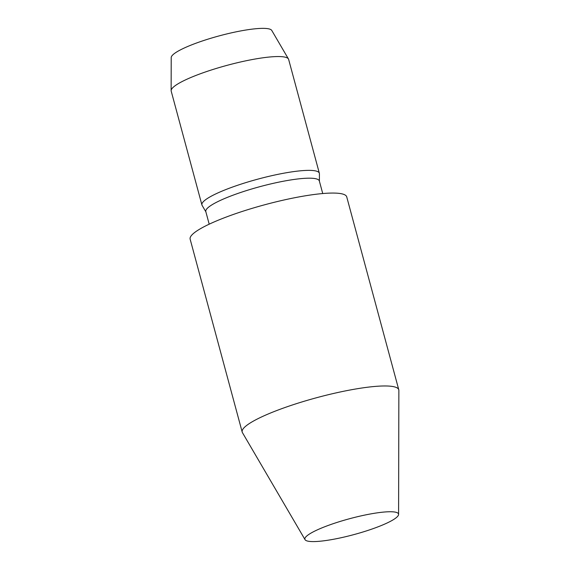 <?xml version="1.0" encoding="UTF-8"?>
<svg xmlns="http://www.w3.org/2000/svg" width="570" height="570" viewBox="0 0 570 570"><rect width="100%" height="100%" fill="white"/><g stroke="black" fill="none" stroke-linecap="round" stroke-linejoin="round"><path stroke-width="0.85" d="M205.863 211.819L202.094 205.364A60.826 10.324 -15.1 0 1 201.908 204.922L171.192 91.107A60.826 10.324 -15.1 0 1 171.135 90.63L171.207 57.57A52.134 8.849 -15.1 0 1 219.286 35.86A52.134 8.849 -15.1 0 1 271.762 30.438L288.456 58.974A60.826 10.324 -15.1 0 1 288.641 59.423L319.35 173.237A60.826 10.324 -15.1 0 1 319.414 173.708L319.399 181.182M171.135 90.63A60.826 10.324 -15.1 0 1 227.231 65.301A60.826 10.324 -15.1 0 1 288.456 58.974M201.908 204.922A60.826 10.324 -15.1 0 1 257.939 179.115A60.826 10.324 -15.1 0 1 319.35 173.237M209.197 224.181L205.806 211.598A58.795 9.975 -15.1 0 1 259.97 186.647A58.795 9.975 -15.1 0 1 319.335 180.961L322.734 193.551M305.036 539.655L242.435 432.637A81.097 13.758 -15.1 0 1 242.186 432.046L190.138 239.143A81.097 13.758 -15.1 0 1 264.851 204.73A81.097 13.758 -15.1 0 1 346.731 196.885L398.786 389.795A81.097 13.758 -15.1 0 1 398.865 390.429L398.594 514.411A48.5 8.229 -15.1 0 1 391.839 520.574A48.5 8.229 -15.1 0 1 341.223 537.709A48.5 8.229 -15.1 0 1 305.036 539.655A48.5 8.229 -15.1 0 1 349.574 518.721A48.5 8.229 -15.1 0 1 398.594 514.411M242.186 432.046A81.097 13.758 -15.1 0 1 316.899 397.639A81.097 13.758 -15.1 0 1 398.786 389.795"/></g></svg>
